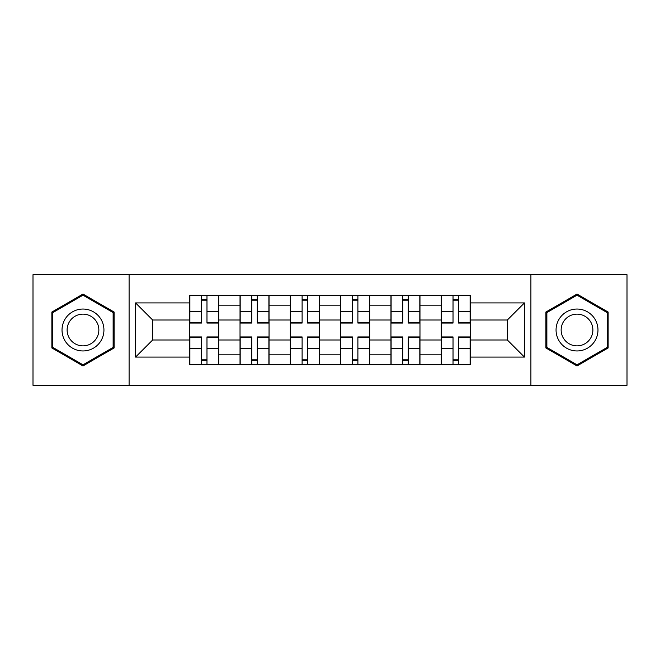 <?xml version="1.0" encoding="UTF-8"?>
<svg xmlns="http://www.w3.org/2000/svg" width="660" height="660" viewBox="0 0 660 660"><rect width="100%" height="100%" fill="white"/><g stroke="black" fill="none" stroke-linecap="round" stroke-linejoin="round"><path stroke-width="0.99" d="M530.904 385.308L627 385.308L627 274.692L33 274.692L33 385.308L530.904 385.308L530.904 274.692M240.025 364.666L240.025 305.167L218.749 305.167L218.749 364.666M218.749 305.167L218.749 295.334M240.025 305.167L240.025 295.334M269.049 295.334L269.049 364.666M290.334 364.666L290.334 295.334M319.358 295.334L319.358 364.666M340.642 364.666L340.642 295.334M369.666 295.334L369.666 364.666M390.951 364.666L390.951 295.334M419.974 295.334L419.974 364.666M441.251 364.666L441.251 295.334M441.251 339.999L419.974 339.999M390.951 339.999L369.666 339.999M340.642 339.999L319.358 339.999M290.334 339.999L269.049 339.999M240.025 339.999L218.749 339.999M441.251 320.001L419.974 320.001M390.951 320.001L369.666 320.001M340.642 320.001L319.358 320.001M290.334 320.001L269.049 320.001M240.025 320.001L218.749 320.001M152.642 339.999L189.725 339.999L189.725 320.001L152.642 320.001L152.642 339.999L135.548 357.085L135.548 302.915L189.725 302.915L189.725 320.001M470.275 320.001L470.275 339.999L507.358 339.999L507.358 320.001L470.275 320.001L470.275 295.334L189.725 295.334L189.725 302.915M470.275 302.915L524.452 302.915L524.452 357.085L470.275 357.085L470.275 339.999M189.725 339.999L189.725 364.666L470.275 364.666L470.275 357.085M189.725 357.085L135.548 357.085M129.096 385.308L129.096 274.692M114.106 312.031L82.987 294.063L51.868 312.031L51.868 347.968L82.987 365.937L114.106 347.968L114.106 312.031M608.132 312.031L577.013 294.063L545.894 312.031L545.894 347.968L577.013 365.937L608.132 347.968L608.132 312.031M206.976 359.832L201.49 359.832M201.49 300.168L206.976 300.168M257.284 359.832L251.798 359.832M251.798 300.168L257.284 300.168M307.585 359.832L302.107 359.832M302.107 300.168L307.585 300.168M357.893 359.832L352.415 359.832M352.415 300.168L357.893 300.168M408.202 359.832L402.715 359.832M402.715 300.168L408.202 300.168M458.51 359.832L453.024 359.832M453.024 300.168L458.51 300.168M135.548 302.915L152.642 320.001M507.358 339.999L524.452 357.085M507.358 320.001L524.452 302.915M206.976 323.07L206.976 295.655L218.584 295.655L218.584 323.07L206.976 323.07M201.49 299.846L206.976 299.846M196.655 295.655L189.882 295.655L189.882 323.07L201.49 323.07L201.49 295.655L206.976 295.655M201.49 336.93L201.49 364.345L189.882 364.345L189.882 336.93L201.49 336.93M206.976 360.154L201.49 360.154M211.81 364.345L218.584 364.345L218.584 336.93L206.976 336.93L206.976 364.345L201.49 364.345M257.284 323.07L257.284 295.655L268.892 295.655L268.892 323.07L257.284 323.07M251.798 299.846L257.284 299.846M246.964 295.655L240.19 295.655L240.19 323.07L251.798 323.07L251.798 295.655L257.284 295.655M307.585 323.07L307.585 295.655L319.201 295.655L319.201 323.07L307.585 323.07M302.107 299.846L307.585 299.846M297.272 295.655L290.499 295.655L290.499 323.07L302.107 323.07L302.107 295.655L307.585 295.655M64.828 340.477A20.963 20.963 0 0 0 93.464 348.15A20.963 20.963 0 0 0 101.137 319.522A20.963 20.963 0 0 0 72.501 311.85A20.963 20.963 0 0 0 64.828 340.477M69.242 337.936A15.873 15.873 0 0 0 90.915 343.745A15.873 15.873 0 0 0 96.731 322.063A15.873 15.873 0 0 0 75.05 316.255A15.873 15.873 0 0 0 69.242 337.936M82.987 295.185L113.132 312.592L113.132 347.408L82.987 364.815L52.833 347.408L52.833 312.592L82.987 295.185M558.863 340.477A20.963 20.963 0 0 0 587.499 348.15A20.963 20.963 0 0 0 595.171 319.522A20.963 20.963 0 0 0 566.536 311.85A20.963 20.963 0 0 0 558.863 340.477M563.269 337.936A15.873 15.873 0 0 0 584.95 343.745A15.873 15.873 0 0 0 590.758 322.063A15.873 15.873 0 0 0 569.085 316.255A15.873 15.873 0 0 0 563.269 337.936M577.013 295.185L607.167 312.592L607.167 347.408L577.013 364.815L546.868 347.408L546.868 312.592L577.013 295.185M251.798 336.93L251.798 364.345L240.19 364.345L240.19 336.93L251.798 336.93M257.284 360.154L251.798 360.154M262.119 364.345L268.892 364.345L268.892 336.93L257.284 336.93L257.284 364.345L251.798 364.345M302.107 336.93L302.107 364.345L290.499 364.345L290.499 336.93L302.107 336.93M307.585 360.154L302.107 360.154M312.427 364.345L319.201 364.345L319.201 336.93L307.585 336.93L307.585 364.345L302.107 364.345M357.893 323.07L357.893 295.655L369.501 295.655L369.501 323.07L357.893 323.07M352.415 299.846L357.893 299.846M347.572 295.655L340.799 295.655L340.799 323.07L352.415 323.07L352.415 295.655L357.893 295.655M408.202 323.07L408.202 295.655L419.81 295.655L419.81 323.07L408.202 323.07M402.715 299.846L408.202 299.846M397.881 295.655L391.108 295.655L391.108 323.07L402.715 323.07L402.715 295.655L408.202 295.655M458.51 323.07L458.51 295.655L470.118 295.655L470.118 323.07L458.51 323.07M453.024 299.846L458.51 299.846M448.189 295.655L441.416 295.655L441.416 323.07L453.024 323.07L453.024 295.655L458.51 295.655M352.415 336.93L352.415 364.345L340.799 364.345L340.799 336.93L352.415 336.93M357.893 360.154L352.415 360.154M362.728 364.345L369.501 364.345L369.501 336.93L357.893 336.93L357.893 364.345L352.415 364.345M402.715 336.93L402.715 364.345L391.108 364.345L391.108 336.93L402.715 336.93M408.202 360.154L402.715 360.154M413.036 364.345L419.81 364.345L419.81 336.93L408.202 336.93L408.202 364.345L402.715 364.345M453.024 336.93L453.024 364.345L441.416 364.345L441.416 336.93L453.024 336.93M458.51 360.154L453.024 360.154M463.345 364.345L470.118 364.345L470.118 336.93L458.51 336.93L458.51 364.345L453.024 364.345M390.951 305.167L369.666 305.167M340.642 305.167L319.358 305.167M290.334 305.167L269.049 305.167M441.251 305.167L419.974 305.167M390.951 354.832L369.666 354.832M340.642 354.832L319.358 354.832M290.334 354.832L269.049 354.832M240.025 354.832L218.749 354.832M441.251 354.832L419.974 354.832M206.976 322.385L218.584 322.385M206.976 311.495L218.584 311.495M189.882 322.385L201.49 322.385M189.882 311.495L201.49 311.495M201.49 337.615L189.882 337.615M201.49 348.505L189.882 348.505M218.584 337.615L206.976 337.615M218.584 348.505L206.976 348.505M257.284 322.385L268.892 322.385M257.284 311.495L268.892 311.495M240.19 322.385L251.798 322.385M240.19 311.495L251.798 311.495M307.585 322.385L319.201 322.385M307.585 311.495L319.201 311.495M290.499 322.385L302.107 322.385M290.499 311.495L302.107 311.495M251.798 337.615L240.19 337.615M251.798 348.505L240.19 348.505M268.892 337.615L257.284 337.615M268.892 348.505L257.284 348.505M302.107 337.615L290.499 337.615M302.107 348.505L290.499 348.505M319.201 337.615L307.585 337.615M319.201 348.505L307.585 348.505M357.893 322.385L369.501 322.385M357.893 311.495L369.501 311.495M340.799 322.385L352.415 322.385M340.799 311.495L352.415 311.495M408.202 322.385L419.81 322.385M408.202 311.495L419.81 311.495M391.108 322.385L402.715 322.385M391.108 311.495L402.715 311.495M458.51 322.385L470.118 322.385M458.51 311.495L470.118 311.495M441.416 322.385L453.024 322.385M441.416 311.495L453.024 311.495M352.415 337.615L340.799 337.615M352.415 348.505L340.799 348.505M369.501 337.615L357.893 337.615M369.501 348.505L357.893 348.505M402.715 337.615L391.108 337.615M402.715 348.505L391.108 348.505M419.81 337.615L408.202 337.615M419.81 348.505L408.202 348.505M453.024 337.615L441.416 337.615M453.024 348.505L441.416 348.505M470.118 337.615L458.51 337.615M470.118 348.505L458.51 348.505"/></g></svg>
